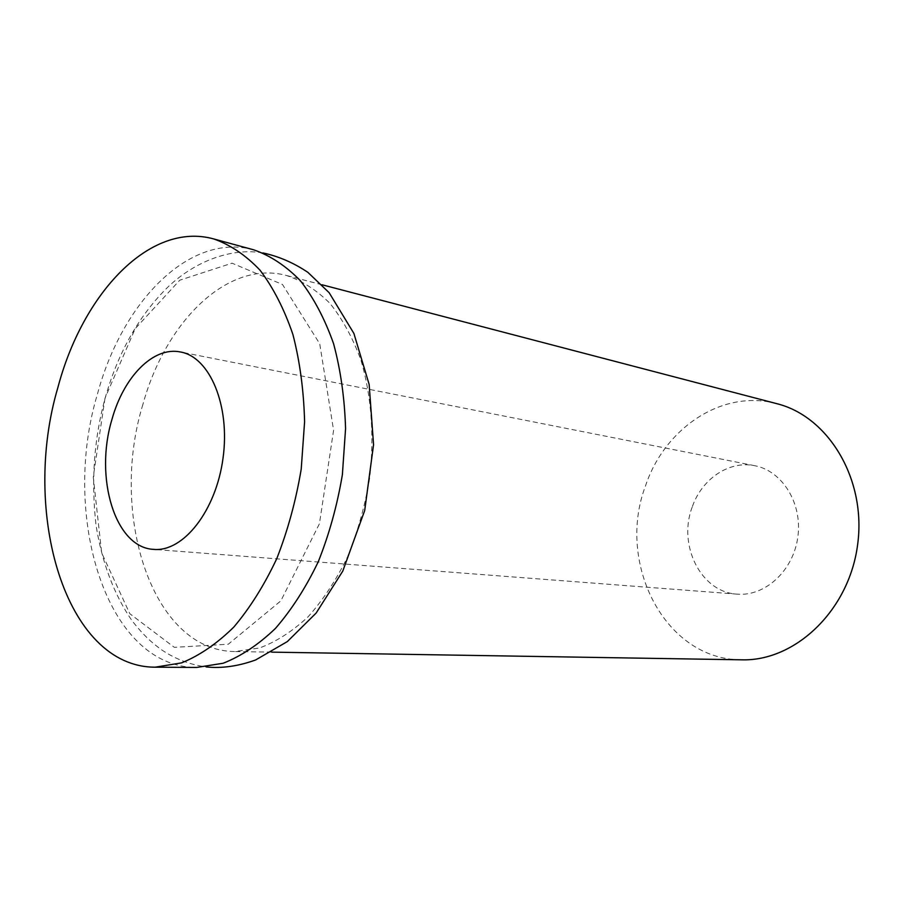 <?xml version="1.0" encoding="UTF-8"?>
<svg xmlns="http://www.w3.org/2000/svg" width="904" height="904" viewBox="0 0 904 904"><rect width="100%" height="100%" fill="white"/><g stroke="black" fill="none" stroke-linecap="round" stroke-linejoin="round"><path stroke-width="0.68" stroke-dasharray="4.52 3.39" d="M776.694 403.647C722.319 388.822 664.542 428.236 645.467 485.979C616.144 562.898 664.655 659.943 741.63 659.818M692.215 507.054C677.571 545.089 700.837 592.346 737.178 594.143C765.033 596.629 793.396 570.718 797.836 537.021C802.616 503.381 782.254 470.803 754.761 465.707C729.053 460.26 701.73 479.018 692.215 507.054M142.922 404.325C108.909 514.308 151.951 651.129 234.961 651.535L259.651 647.953C276.364 641.682 292.512 631.286 308.106 616.788C323.033 600.064 336.186 580.086 347.565 556.875C357.611 532.207 364.967 506.048 369.634 478.408C374.505 436.666 371.42 395.534 360.978 360.21C352.797 337.926 342.469 318.999 329.983 303.405C316.558 290.048 302.049 280.737 286.444 275.471C227.627 259.606 165.601 321.609 142.922 404.325M105.011 398.167L93.259 476.939L101.677 552.898L129.803 613.692L174.314 647.332L228.26 644.236L280.861 600.855L319.428 523.732L333.587 430.304L319.733 343.802L282.5 284.5L232.045 263.177L179.749 280.206L135.182 328.683L105.011 398.167M253.809 249.854C189.614 231.955 122.209 301.925 97.53 393.782C60.636 515.517 106.084 667.536 196.654 667.446M321.982 284.76L286.444 275.471M271.697 652.134L234.961 651.535M262.883 252.917C233.469 247.809 197.445 259.403 168.562 286.41C139.611 314.66 118.605 351.385 105.565 396.607C94.152 437.423 90.965 480.171 95.982 524.828C101.677 561.395 113.825 594.459 132.176 620.924C143.713 635.489 151.556 642.563 161.748 649.931C175.387 659.095 190.213 664.756 206.214 666.926M754.761 465.707L180.608 352.006M737.178 594.143L153.59 549.372"/><path stroke-width="1.36" d="M271.697 652.134L741.63 659.818C794.865 661.491 848.811 610.968 857.557 545.202C866.812 479.493 828.414 416.337 776.694 403.647L321.982 284.76M155.149 667.186L196.654 667.446L223.175 663.242C241.153 656.18 258.567 644.586 275.415 628.449C291.563 609.85 305.834 587.645 318.219 561.847C329.18 534.433 337.226 505.381 342.379 474.679L345.565 428.688C344.661 398.348 340.65 369.973 333.542 343.565C324.807 318.909 313.767 297.97 300.411 280.748C286.048 266.002 270.511 255.696 253.809 249.854L213.762 238.95C149.894 221.175 82.806 293.291 57.958 387.274C20.916 511.822 65.088 667.197 155.149 667.186L181.557 662.881C199.49 655.626 216.892 643.704 233.763 627.127C249.945 608.008 264.273 585.182 276.748 558.661C287.8 530.478 295.958 500.613 301.224 469.052L304.591 421.784C303.789 390.63 299.902 361.521 292.896 334.457C284.274 309.213 273.336 287.811 260.081 270.251C245.809 255.233 230.373 244.803 213.762 238.95M111.893 419.671C94.31 477.606 114.977 547.632 153.59 549.372C183.117 552.321 215.977 511.042 223.005 458.339C230.396 405.693 209.841 357.103 180.608 352.006C153.296 346.142 123.565 376.945 111.893 419.671M206.214 666.926C221.683 668.576 238.147 666.248 255.606 659.976L287.359 641.569L316.174 613.014L342.774 571.102L364.696 510.534L373.555 444.689L369.148 384.426L353.882 333.406L329.112 292.659L307.868 272.341C293.597 262.77 278.601 256.295 262.883 252.917"/></g></svg>
